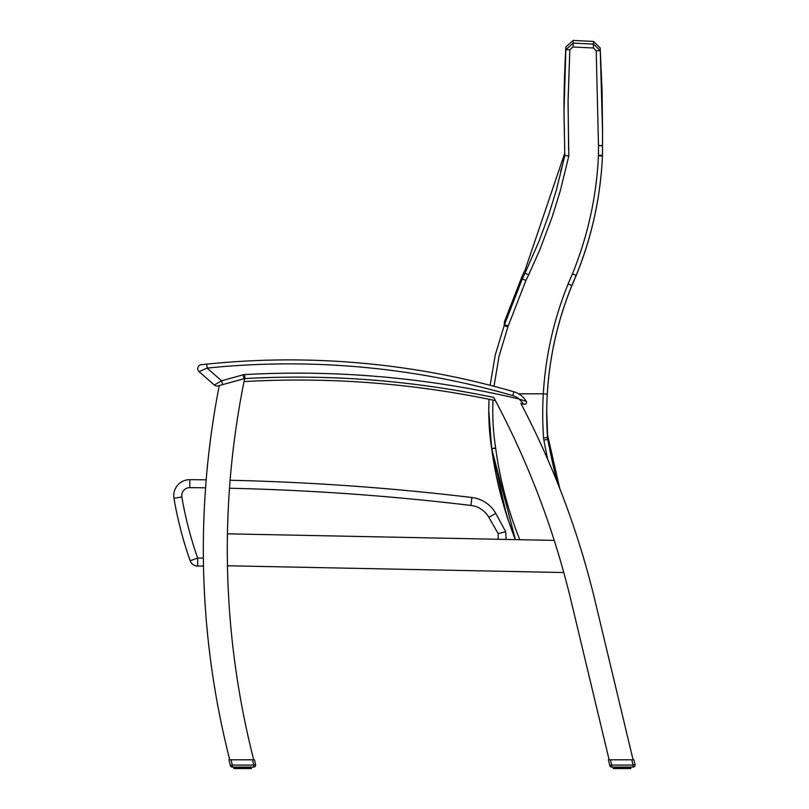 <?xml version="1.0" encoding="UTF-8"?>
<svg xmlns="http://www.w3.org/2000/svg" width="809" height="809" viewBox="0 0 809 809"><rect width="100%" height="100%" fill="white"/><g stroke="black" fill="none" stroke-linecap="round" stroke-linejoin="round"><path stroke-width="1.21" d="M477.532 397.007L479.343 397.35L477.532 397.007M469.685 395.54L467.865 395.207L469.685 395.54M495.432 400.597A955.298 955.298 0 0 0 244.035 381.575M422.571 388.158L418.91 387.683L422.571 388.158M315.399 380.19L311.708 380.129L315.399 380.19M371.493 382.839L373.333 382.991M257.747 380.897L261.438 380.746M227.44 533.819A850.694 850.694 0 0 1 243.934 382.081A850.694 850.694 0 0 1 244.551 379.047A850.694 850.694 0 0 1 244.652 378.541L219.279 385.569A850.694 850.694 0 0 0 229.746 759.793L253.713 759.793A850.694 850.694 0 0 1 227.44 533.819L554.226 540.402A850.694 850.694 0 0 1 563.782 572.539L227.45 565.764M493.591 397.158A850.694 850.694 0 0 1 493.894 397.715A850.694 850.694 0 0 1 495.725 401.163A850.694 850.694 0 0 1 554.226 540.402M563.782 572.539A850.694 850.694 0 0 1 570.77 599.56L609.126 759.793M633.083 759.793L595.06 600.935A850.694 850.694 0 0 0 520.774 403.226M199.418 371.533L199.095 371.675A3.994 3.994 0 0 1 201.289 364.707A3.994 3.994 -96.3 0 0 199.095 371.675L207.124 368.095L206.72 364.131L201.289 364.707A3.994 3.994 -96.3 0 0 199.095 371.675L214.345 385.064A3.994 3.994 0 0 0 218.046 385.913A3.994 3.994 0 0 1 214.345 385.064A3.994 3.994 0 0 0 218.046 385.913L219.279 385.569M202.22 364.606L203.231 364.495L202.22 364.606M222.647 384.639L221.585 380.786L207.124 368.095A803.297 803.297 0 0 1 512.775 395.611A17.161 17.161 0 0 1 519.125 399.029L526.234 401.355A1.992 1.992 0 0 1 524.04 404.308A958.291 958.291 0 0 0 520.956 403.57A958.291 958.291 0 0 1 524.04 404.308L519.125 399.029L524.04 404.308A1.992 1.992 0 0 0 526.234 401.355A21.155 21.155 0 0 0 513.887 391.778A21.155 21.155 0 0 1 526.234 401.355A21.155 21.155 0 0 0 513.887 391.778A807.291 807.291 0 0 0 206.72 364.131L201.289 364.707A3.994 3.994 -96.3 0 0 199.095 371.675A3.994 3.994 0 0 1 201.289 364.707A3.994 3.994 -96.3 0 0 199.095 371.675M244.075 378.703L243.003 374.85L221.585 380.786L214.345 385.064A3.994 3.994 0 0 0 218.046 385.913M244.915 378.561A3.994 3.994 0 0 0 244.642 378.592A3.994 3.994 0 0 1 244.915 378.561A958.291 958.291 0 0 1 493.753 397.462A958.291 958.291 0 0 0 244.915 378.561L244.702 374.577A7.989 7.989 0 0 0 243.003 374.85M197.679 566.067L197.679 558.079L190.155 560.738A7.989 7.989 0 0 0 197.679 566.067L203.504 566.067M206.194 479.828A2510.246 2510.246 0 0 0 189.832 479.666A15.968 15.968 0 0 0 173.975 498.304A375.811 375.811 0 0 0 190.155 560.738M506.171 539.431L505.635 531.675L495.816 513.391A31.945 31.945 0 0 0 471.89 497.515A2510.246 2510.246 0 0 0 230.12 480.263M229.503 488.242A2502.257 2502.257 0 0 1 470.939 505.443A23.957 23.957 0 0 1 488.879 517.356L498.192 533.647L505.635 531.675M470.939 505.443L471.89 497.515A31.945 31.945 0 0 1 495.816 513.391L488.879 517.356M561.153 170.83L564.824 155.298L561.153 170.83M494.016 386.287L499.062 356.162L507.9 326.927A20.043 20.043 0.1 0 0 508.274 325.835L525.921 280.46A524.92 524.707 0.1 0 0 528.671 274.797L539.664 250.183L552.325 216.539L560.293 190.772L568.838 155.854L568.039 102.824L569.839 49.814L565.855 49.693L564.004 111.642L564.824 155.631L556.349 190.145L548.462 215.598L539.279 240.627L525.061 273.189A520.945 520.733 -179.7 0 1 522.331 278.832L504.462 324.763A16.079 16.059 -179.7 0 1 504.159 325.643L495.26 355.02L490.123 385.276M569.839 49.814L572.974 46.993L573.166 43.12L565.855 49.693L565.855 47.013C564.581 70.575 563.964 91.195 564.004 108.871L564.004 111.733M564.813 155.368L564.004 113.452M491.751 448.904L496.251 475.368L500.832 494.977L508.507 520.703L515.424 539.613L491.751 448.904A16.018 16.018 -179.3 0 0 491.7 448.56L495.705 448.368A20.003 20.003 81.8 0 0 495.644 447.943L491.7 448.56L488.767 410.507A243.357 243.357 172.5 0 0 491.7 448.56M489.041 399.272A243.357 243.357 172.5 0 0 488.767 410.507L488.767 410.557M507.9 326.927L504.159 325.643L504.462 321.577L504.462 324.763L508.274 325.835M525.921 280.46L522.331 278.832L522.331 275.738L504.462 321.577M568.838 155.854L564.824 155.631L564.004 111.652M572.974 46.993L593.361 47.984L596.203 50.795L600.187 50.674L593.553 44.111L573.166 43.12L573.166 40.45L565.855 47.013M596.203 50.795L598.488 145.478A20.053 20.043 0.1 0 0 598.488 145.681L598.478 155.217A12.034 12.024 -179.9 0 1 598.468 155.753C596.516 196.567 587.85 235.915 572.479 273.776L576.15 275.454C591.743 237.158 600.511 197.345 602.452 156.046A16.008 16.008 -0.4 0 0 602.472 155.338L602.574 132.272L600.197 47.994L593.553 41.431L573.166 40.45M572.479 273.776A343.653 343.522 0.1 0 0 568.14 283.929C553.841 319.201 545.559 355.829 543.294 393.831L547.278 394.125C549.493 356.577 557.684 320.394 571.842 285.547A339.679 339.537 179.9 0 1 576.15 275.454L576.15 275.454C591.743 237.148 600.511 197.345 602.452 156.046L602.472 155.338L598.478 155.217M557.108 481.851A687.245 687.245 159.1 0 1 547.784 439.418L543.86 440.147A691.23 691.23 0 0 0 547.764 459.512M559.737 488.474L547.794 436.041L547.784 439.418A16.018 16.018 179.5 0 1 547.551 437.608L543.567 437.881A20.003 20.003 0 0 0 543.86 440.147M547.794 436.041L547.562 434.231L547.551 437.608A338.9 338.9 169.4 0 1 547.278 394.125C549.493 356.577 557.684 320.394 571.842 285.547L568.14 283.929M515.353 539.613A387.096 387.096 168.8 0 1 491.751 449.076A16.018 16.018 -179.3 0 0 491.7 448.732A243.378 243.378 172.6 0 1 488.767 410.729M598.488 145.681L602.483 145.792L602.472 155.49A16.008 16.008 -0.4 0 1 602.452 156.198C600.511 197.507 591.743 237.32 576.15 275.626L576.15 275.626A339.729 339.578 179.9 0 0 571.842 285.719C558.159 319.393 550.049 354.362 547.511 390.616A338.931 338.931 169.4 0 0 546.722 411.68M576.15 275.626L571.842 285.719C558.159 319.393 550.049 354.362 547.511 390.616L547.501 390.616M543.567 437.881A342.885 342.885 89.4 0 1 543.294 393.831L518.63 393.801M610.461 759.793L608.408 759.793L609.784 765.536A1.992 1.992 0 0 0 611.725 767.063A1.992 1.992 0 0 1 609.784 765.536A1.992 1.992 0 0 0 611.725 767.063L633.083 767.063A1.992 1.992 0 0 0 635.025 764.606L633.872 759.793L610.461 759.793L611.725 765.071L609.784 765.536A1.992 1.992 0 0 0 611.725 767.063L611.725 765.071L633.083 765.071L633.083 767.063M626.085 767.063L625.984 768.55L624.295 768.55L626.631 768.55L626.844 767.063M624.336 767.063L624.295 768.55L619.664 768.55L619.623 767.063M614.83 768.55L617.975 768.55L617.874 767.063M613.323 768.55L613.01 767.063L613.313 768.55M621.443 768.55L622.515 768.55L620.412 768.226L622.515 768.55L621.443 768.55L621.474 767.063M629.999 767.063L629.736 768.55L630.848 768.226L630.848 767.063L630.524 768.55M628.977 767.063L628.765 768.55L629.533 768.226L629.533 767.063M630.373 768.55L625.013 768.55L625.165 767.063M627.663 767.063L627.491 768.55L626.955 767.063L626.631 768.55L625.003 768.55L625.984 768.55M628.31 767.063L628.36 768.226L627.491 768.55M620.604 767.063L620.705 768.55L618.946 768.55M231.05 759.793L228.998 759.793L230.373 765.536A1.992 1.992 0 0 0 232.314 767.063L232.314 765.071L253.672 765.071L252.61 759.793L231.05 759.793L232.314 765.071L230.373 765.536A1.992 1.992 0 0 0 232.314 767.063A1.992 1.992 0 0 1 230.373 765.536A1.992 1.992 0 0 0 232.314 767.063L253.672 767.063A1.992 1.992 0 0 0 255.614 764.606L254.451 759.793L252.56 759.793M249.961 759.793L250.466 759.6M248.242 767.063L248.08 768.55L244.884 768.55L246.573 768.55L245.592 768.55L245.754 767.063M243.064 767.063L243.094 768.55L245.906 768.226L240.243 768.55L240.212 767.063M237.694 767.063L237.917 768.55L237.047 768.55L238.564 768.55L238.453 767.063M234.175 767.063L234.509 768.55L237.047 768.55L235.783 768.55L235.561 767.063M251.225 768.55L251.538 767.063L251.548 768.226M250.871 768.55L251.437 767.063L250.952 768.55L248.606 768.55L249.566 768.226L248.636 768.55L248.899 767.063M248.08 768.55L247.22 768.55L247.433 767.063M250.588 767.063L250.325 768.55L250.082 767.063L250.082 768.226L249.354 768.55L249.566 767.063M246.674 767.063L246.573 768.55L247.534 768.226L247.534 767.063L247.22 768.55L245.592 768.55L246.674 768.226L245.906 768.226L245.906 767.063M241.193 767.063L241.284 768.55L240.243 768.55L242.033 768.55L242.063 767.063M239.373 767.063L239.535 768.55L238.564 768.55L241.284 768.55M233.912 768.55L233.589 767.063L233.902 768.55M611.725 767.063A1.992 1.992 0 0 1 609.784 765.536A1.992 1.992 0 0 0 611.725 767.063M622.485 767.063L622.485 768.226L623.254 768.55M617.115 767.063L617.328 768.55L616.468 768.55L616.296 767.063M613.586 767.063L614.223 768.55M613.606 767.063L614.071 768.55M613.111 768.226L613.111 767.063L613.677 768.55L613.293 767.063M629.776 767.063L629.776 768.226L628.047 768.55M630.353 768.226L630.353 767.063L630.373 768.226M625.327 767.063L625.327 768.226L624.295 768.55M622.252 767.063L622.515 768.55M620.705 768.55L618.794 768.226L618.794 767.063M618.127 767.063L617.975 768.55L617.115 768.226M615.649 767.063L615.194 768.55L614.982 767.063M614.183 767.063L614.759 768.55L615.224 767.063M615.598 768.226L615.598 767.063L615.578 768.226M255.614 764.606L253.672 765.071L253.672 767.063M232.314 767.063A1.992 1.992 0 0 1 230.373 765.536A1.992 1.992 0 0 0 232.314 767.063M242.842 767.063L242.842 768.226L243.843 768.55L243.054 768.55L244.136 768.226L244.136 767.063M236.238 767.063L236.491 768.55L237.593 768.226L237.593 767.063L237.593 768.226L238.564 768.55M235.813 767.063L235.813 768.226L236.167 767.063L236.177 768.226L237.047 768.55L235.783 768.55M234.185 767.063L234.65 768.55M251.255 767.063L250.952 768.55L250.942 767.063L250.325 768.55L250.355 767.063M250.952 768.55L251.063 767.063M244.925 767.063L244.884 768.55L243.934 768.226L243.934 767.063M242.285 767.063L242.033 768.55L241.001 768.226L241.001 767.063M240.455 767.063L240.455 768.226L238.513 768.55L239.535 768.55M234.812 768.55L234.549 767.063M233.7 768.226L233.69 767.063L234.175 768.55M235.004 767.063L235.338 768.55L234.772 767.063M512.775 395.611L513.887 391.778A807.291 807.291 0 0 0 206.72 364.131M519.125 399.029A962.285 962.285 0 0 0 244.702 374.577M203.383 558.079L197.679 558.079A367.822 367.822 0 0 1 181.853 496.969A7.989 7.989 0 0 1 189.781 487.655A2502.257 2502.257 0 0 1 205.577 487.807M173.975 498.304L181.853 496.969M498.192 533.647L498.192 539.269M189.832 479.666L189.781 487.655M519.762 539.704A383.072 383.072 0 0 1 495.705 448.368M495.644 447.943A239.363 239.363 0 0 1 493.005 400.091M528.671 274.797L525.061 273.189M593.361 47.984L593.553 41.431M598.488 145.478L602.483 145.63L602.574 132.282M598.468 155.753L602.452 156.046M602.472 155.49L602.452 156.198M569.839 49.956L568.08 99.82L568.606 149.716M635.025 764.606L633.083 765.071L631.819 759.793M629.493 768.226L629.493 767.063L629.493 768.226M630.666 767.063L630.666 768.226L630.474 767.063M630.949 767.063L630.646 768.55L630.959 767.063M613.606 768.226L613.96 767.063M620.412 767.063L620.412 768.226L621.706 768.226L621.706 767.063M623.547 767.063L623.547 768.226L623.355 767.063M625.832 767.063L625.832 768.226M627.4 767.063L627.663 768.226M628.36 768.226L628.36 767.063M628.735 767.063L628.735 768.226M613.586 768.226L613.485 767.063M617.014 768.226L616.559 767.063M618.632 767.063L618.632 768.226M619.876 768.226L619.876 767.063M624.093 767.063L624.093 768.226M247.989 767.063L248.606 768.55L248.95 767.063L248.929 768.226M234.175 768.226L233.882 767.063M235.045 767.063L235.045 768.226L235.045 767.063M237.148 767.063L237.148 768.226L236.885 767.063M237.694 768.226L238.716 768.226L238.716 767.063M246.411 767.063L246.411 768.226M249.324 767.063L249.324 768.226M234.074 768.226L234.074 767.063M239.221 767.063L239.221 768.226M244.672 767.063L244.672 768.226M522.331 275.738L525.071 270.105L564.733 153.225M560.607 171.184L562.346 166.088M576.15 275.454L571.842 285.547M488.778 407.21L488.778 408.879M602.574 132.13L602.098 91.7L600.197 47.994M602.321 156.006L602.452 153.184M547.562 434.231L546.722 411.599M506.121 513.553L491.265 445.82M488.778 413.5L488.767 411.478M616.468 768.55L615.871 768.55L616.468 768.55M628.381 768.226L628.381 767.063M614.425 767.063L614.759 768.55M250.123 767.063L249.789 768.55"/></g></svg>
